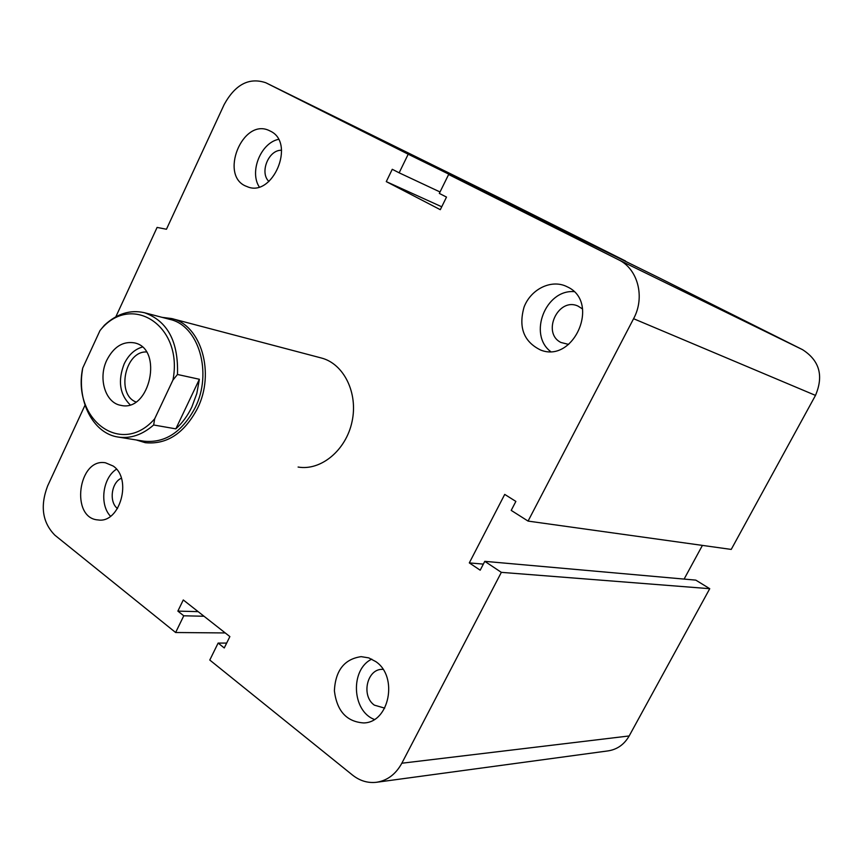 <?xml version="1.0" encoding="UTF-8"?>
<svg xmlns="http://www.w3.org/2000/svg" width="863" height="863" viewBox="0 0 863 863"><rect width="100%" height="100%" fill="white"/><g stroke="black" fill="none" stroke-linecap="round" stroke-linejoin="round"><path stroke-width="1.29" d="M321.155 357.951L321.284 357.983C343.776 363.657 358.296 392.902 352.061 421.543C346.117 450.249 320.95 471.036 298.102 467.045M117.519 508.555C108.803 502.126 111.305 482.46 121.359 478.242M268.932 181.467C259.299 172.686 268.62 149.569 281.554 150.281M568.652 344.413L560.928 342.471C541.479 332.924 558.124 296.958 577.897 306.031L582.579 308.986M384.715 708.135L374.369 705.147C360.917 695.869 366.98 668.814 382.374 669.354L383.021 669.364M375.793 661.608C398.436 676.592 389.332 722.709 363.679 722.935C346.646 721.781 336.883 711.069 334.38 690.778C335.459 670.432 344.391 659.052 361.166 656.646L368.749 657.876L375.793 661.608M371.78 659.138C350.119 669.343 351.737 710.983 374.348 719.44M567.574 286.969C600.475 302.126 574.003 363.528 540.637 350.044C523.798 341.78 518.285 327.433 524.089 307.012C530.734 289.536 550.421 279.418 565.686 286.074L567.574 286.969M573.949 291.629C545.545 289.483 528.102 334.326 550.508 351.446M270.324 131.111C296.128 142.859 272.449 198.425 246.904 186.516C218.555 176.818 242.395 117.141 269.407 130.658L270.324 131.111M278.436 139.364C260.777 143.064 249.288 171.661 259.224 186.893M113.107 465.998C132.546 478.663 119.979 523.658 98.102 519.936C70.151 518.383 78.08 457.638 105.48 462.795L113.107 465.998M116.483 469.192C102.665 477.811 99.234 504.639 110.518 516.247M85.038 405.146L47.573 486.074C40 506.171 42.449 522.547 54.898 535.211L175.631 632.514L183.765 615.794L177.864 611.112L183.28 599.958L229.871 636.581L224.261 647.951L218.123 643.075L209.785 660.044L352.536 775.093C359.849 780.864 367.811 783.259 376.419 782.288C387.304 780.616 395.772 774.262 401.834 763.226L501.349 572.352L484.779 561.338L480.195 570.195L469.31 562.903L504.726 494.402L515.869 501.414L511.209 510.389L528.07 521.09L633.582 318.706C645.341 297.196 637.897 268.835 618.512 259.752L448.631 174.499L439.321 193.409L446.505 197.088L440.303 209.687L386.279 181.618L392.266 169.288L399.148 172.816L408.199 154.207L265.761 82.729C249.116 77.163 235.254 84.423 224.175 104.531L166.451 229.245L157.098 227.422L115.836 316.797M408.199 154.207L625.546 261.014L501.284 198.77M175.631 632.514L225.243 632.946M183.765 615.794L204.002 616.247M386.279 181.618L441.727 206.786M177.864 611.112L198.145 611.64M448.631 174.499L660.141 278.339L802.525 349.655C819.505 360.529 823.82 375.772 815.492 395.394L731.231 549.418L528.07 521.09M218.123 643.075L226.667 643.086M501.349 572.352L709.742 588.695L695.815 580.13L484.779 561.338M469.31 562.903L483.345 564.111M577.142 755.082L608.016 750.896C617.185 749.494 624.229 744.51 629.17 735.956L709.742 588.695M399.148 172.816L440.033 191.974M684.111 579.084L702.406 545.405M175.836 428.857L153.646 424.984L154.682 418.803L172.956 380.044L177.476 374.477L199.375 379.267L175.836 428.857C182.32 423.021 187.649 415.75 191.823 407.056L196.807 393.55L199.375 379.267M177.476 374.477C178.555 341.651 167.573 321.068 144.531 312.74C130.335 309.472 116.958 313.636 104.391 325.254L99.989 330.572L82.697 368.102L81.845 374.164C78.49 404.812 94.617 433.658 118.091 437.045C130.486 438.857 142.341 434.844 153.646 424.984M99.989 330.572C130.637 291.888 183.7 325.2 172.956 380.044M154.682 418.803C121.478 457.131 71.866 419.558 82.697 368.102M106.839 360.098C113.7 346.861 122.826 341.112 134.207 342.838C163.743 348.134 150.011 412.622 120.896 405.351C105.362 403.032 97.853 378.307 106.839 360.098M118.091 437.045L143.97 441.198C165.07 443.28 182.125 432.115 195.146 407.703C212.783 372.805 198.695 325.578 169.882 319.396L144.531 312.74M135.847 401.942C116.041 394.24 125.167 351.014 146.397 351.964M142.233 347.077C134.52 349.386 128.501 354.995 124.175 363.884C117.692 380.712 119.655 394.326 130.065 404.736M136.16 439.936L145.275 442.687C166.775 444.801 184.164 433.42 197.422 408.555C215.405 373.01 201.047 324.876 171.683 318.555L162.039 317.336M265.912 82.805L501.543 198.9M618.512 259.752L802.525 349.655M633.582 318.706L815.492 395.394M401.834 763.226L629.17 735.956M321.306 357.983L171.683 318.555M265.761 82.729L501.414 198.835M376.786 782.245L424.154 775.826M424.51 775.772L576.818 755.125"/></g></svg>
